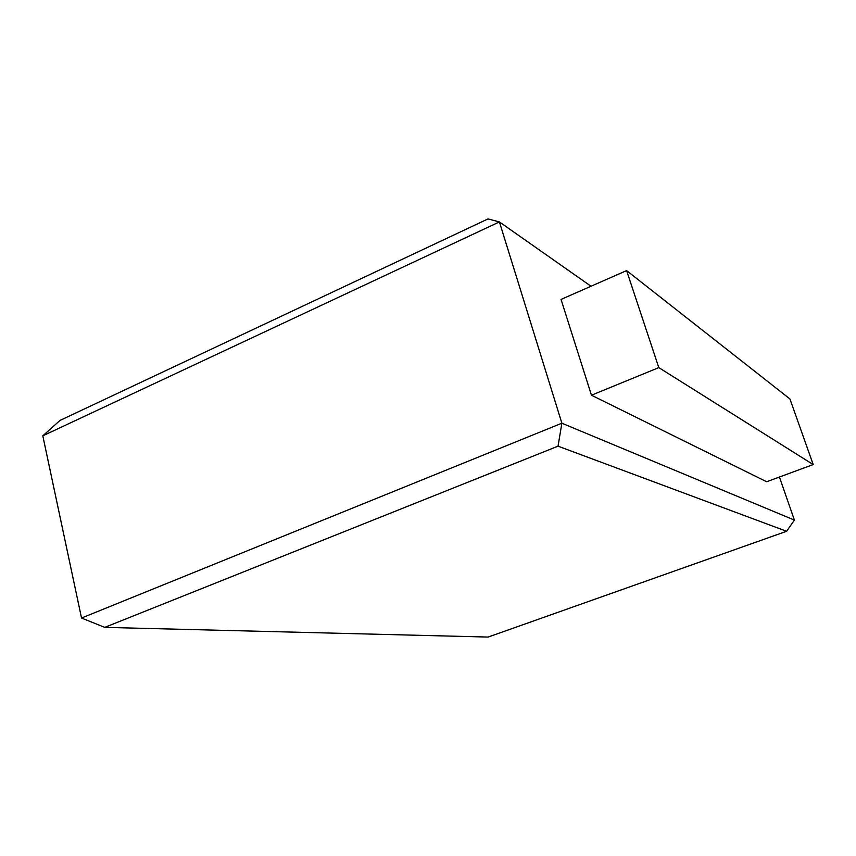 <?xml version="1.0" encoding="UTF-8"?>
<svg xmlns="http://www.w3.org/2000/svg" width="856" height="856" viewBox="0 0 856 856"><rect width="100%" height="100%" fill="white"/><g stroke="black" fill="none" stroke-linecap="round" stroke-linejoin="round"><path stroke-width="1.28" d="M591.015 286.246L499.401 221.918L42.8 435.832L81.534 618.032L561.878 423.206L794.4 520.095L779.431 477.027M42.8 435.832L59.963 420.446L487.984 218.933L499.401 221.918L561.878 423.206L558.037 446.169L104.753 627.373L488.113 637.067L786.6 531.287L558.037 446.169M626.603 270.603L789.928 398.95L813.2 464.562L658.799 367.609L626.603 270.603L561.033 299.418L591.453 395.215L658.799 367.609M591.453 395.215L766.634 481.746L813.2 464.562M81.534 618.032L104.753 627.373M794.4 520.095L786.6 531.287"/></g></svg>
